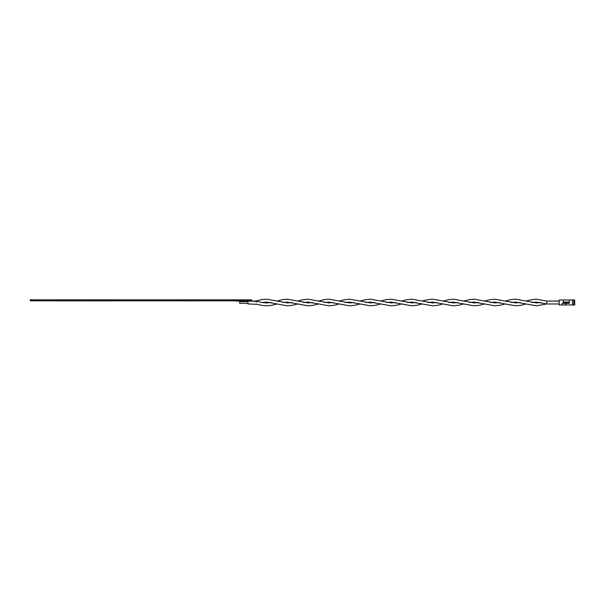 <?xml version="1.0" encoding="UTF-8"?>
<svg xmlns="http://www.w3.org/2000/svg" width="605" height="605" viewBox="0 0 605 605"><rect width="100%" height="100%" fill="white"/><g stroke="black" fill="none" stroke-linecap="round" stroke-linejoin="round"><path stroke-width="0.91" d="M249.532 300.836L251.604 300.836L251.604 299.838L249.532 299.838L249.532 300.836L32.322 300.836L32.322 299.838L249.532 299.838M32.322 299.838L30.25 299.838L30.25 300.836L32.322 300.836M102.858 300.874L101.64 300.874M63.177 300.912L64.69 300.874M64.69 300.912L66.429 300.874M66.429 300.912L66.837 300.874M67.473 300.912L67.881 300.874M67.881 300.912L69.681 300.874M69.681 300.912L71.08 300.874M109.248 300.874L112.969 300.874M107.856 300.874L104.37 300.874M107.856 300.912L109.248 300.912M83.861 300.874L82.635 300.874M190.636 300.836L191.188 300.836M188.737 300.836L188.125 300.836M188.737 300.889L189.509 300.836M189.841 300.889L190.636 300.889M94.025 300.912L94.546 300.874M94.546 300.912L95.363 300.874M95.363 300.912L96.467 300.874M96.467 300.912L97.382 300.836M97.571 300.912L98.441 300.874M98.441 300.912L98.963 300.874M86.243 300.912L86.651 300.874M86.651 300.912L87.226 300.874M87.226 300.912L87.982 300.874M87.982 300.912L88.973 300.836M88.973 300.912L89.669 300.874M89.669 300.912L90.311 300.874M90.311 300.912L90.833 300.874M90.833 300.912L91.234 300.874M61.899 300.874L55.622 300.874M72.819 300.874L80.957 300.874M193.638 300.889L194.424 300.836M194.424 300.889L194.976 300.836M192.526 300.836L191.914 300.836M192.526 300.889L193.297 300.836M183.519 300.889L184.132 300.836M184.132 300.889L184.631 300.836M182.218 300.836L181.727 300.836M182.218 300.889L182.846 300.836M185.259 300.836L184.767 300.836M185.259 300.889L185.894 300.836M186.567 300.889L187.172 300.836M187.172 300.889L187.671 300.836M235.504 301.04L247.944 300.836M78.605 300.874L70.528 300.836M97.261 300.836L95.219 300.836M91.378 300.836L94.66 300.836M91.378 300.874L89.351 300.836M122.853 300.836L110.813 300.836M110.526 300.874L109.913 300.836M105.157 300.836L97.556 300.874M109.913 300.874L105.595 300.836M105.179 300.874L105.595 300.874L105.179 300.836M80.026 300.836L88.08 300.836M69.93 300.836L63.245 300.836M63.245 300.874L53.921 300.836M559.186 301.078L546.814 301.078L559.186 301.018M559.186 303.982L546.814 303.982L546.814 301.078L536.363 299.188L531.175 299.732L526.017 301.048M271.153 302.5L266.623 302.923C262.925 302.734 259.908 302.235 257.579 301.426L247.944 301.04L247.944 303.96L257.586 304.338C259.893 305.132 262.903 305.631 266.623 305.827L271.804 305.283L277.022 303.952M256.248 302.508C254.486 300.693 254.486 300.693 256.248 302.508C254.463 304.3 254.463 304.3 256.248 302.508C257.949 304.723 257.949 304.723 256.248 302.508C257.964 301.207 257.964 301.207 256.248 302.508M239.648 301.661L247.944 301.661L239.648 301.676L239.648 303.339L247.944 303.339M291.814 302.5L287.367 302.908L266.623 299.173C262.925 299.362 259.908 299.861 257.586 300.662L257.322 301.358M563.338 303.309L563.338 302.681L569.358 302.681L569.358 303.309L562.09 303.309L562.09 304.965L559.186 304.965L559.186 299.989L569.358 299.989L569.358 302.061L563.338 302.061L563.338 299.989M573.714 299.989L573.714 304.965L574.75 304.965L574.75 299.989L569.358 299.989M572.466 299.989L572.466 304.965L573.714 304.965M569.358 302.681L569.358 302.061M563.338 302.681L563.338 302.061M565.826 303.309L565.826 304.965L572.466 304.965M562.09 304.965L565.826 304.965M565.41 303.309L565.41 304.965M254.818 301.056L247.944 301.056M282.921 302.5L287.367 302.092L308.119 305.827L313.307 305.283L318.517 303.952M277.022 301.048L282.18 299.732L287.367 299.188L308.119 302.923L312.649 302.5M324.424 302.5L328.87 302.092L349.614 305.827L354.802 305.283L360.02 303.952M318.517 301.048L323.683 299.732L328.87 299.188L349.614 302.923L354.152 302.5M365.919 302.5L370.366 302.092L391.117 305.827L396.305 305.283L401.516 303.952M360.02 301.048L365.178 299.732L370.366 299.188L391.117 302.923L395.647 302.5M407.422 302.5L411.869 302.092L432.613 305.827L437.801 305.283L443.019 303.952M401.516 301.048L406.681 299.732L411.869 299.188L432.613 302.923L437.15 302.5M448.918 302.5L453.364 302.092L474.116 305.827L479.304 305.283L484.514 303.952M443.019 301.048L448.176 299.732L453.364 299.188L474.116 302.923L478.646 302.5M490.421 302.5L494.867 302.092L515.611 305.827L520.799 305.283L526.017 303.952M484.514 301.048L489.679 299.732L494.867 299.188L515.611 302.923L520.141 302.5M531.916 302.5L536.363 302.092L546.814 303.982M257.586 300.662L254.818 301.04M262.086 302.5L266.623 302.077L287.367 305.812L292.555 305.268L297.721 303.952M303.589 302.5L308.119 302.077L328.87 305.812L334.058 305.268L339.216 303.952M297.721 301.048L302.931 299.717L308.119 299.173L328.87 302.908L333.317 302.5M345.084 302.5L349.614 302.077L370.366 305.812L375.554 305.268L380.719 303.952M339.216 301.048L344.434 299.717L349.614 299.173L370.366 302.908L374.813 302.5M386.587 302.5L391.117 302.077L411.869 305.812L417.057 305.268L422.214 303.952M380.719 301.048L385.929 299.717L391.117 299.173L411.869 302.908L416.316 302.5M428.083 302.5L432.613 302.077L453.364 305.812L458.552 305.268L463.717 303.952M422.214 301.048L427.425 299.717L432.613 299.173L453.364 302.908L457.811 302.5M469.586 302.5L474.116 302.077L494.867 305.812L500.055 305.268L505.213 303.952M463.717 301.048L468.928 299.717L474.116 299.173L494.867 302.908L499.314 302.5M511.081 302.5L515.611 302.077L536.363 305.812L546.814 303.922M505.213 301.048L510.423 299.717L515.611 299.173L536.363 302.908L540.809 302.5"/></g></svg>
